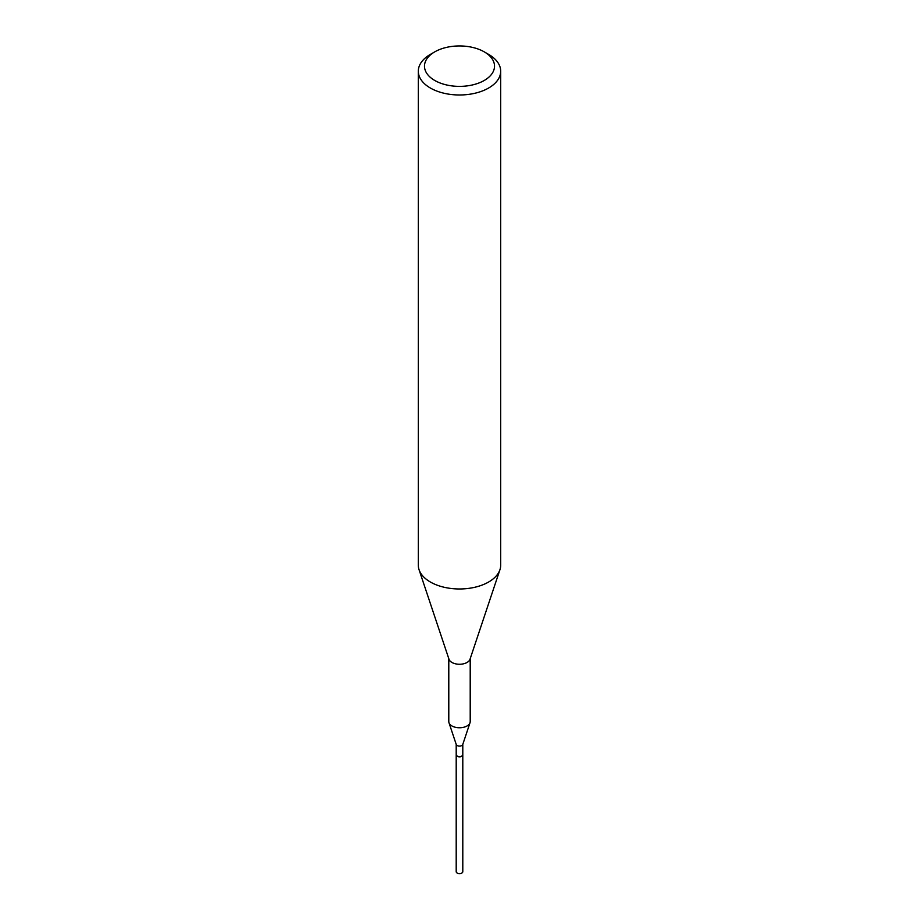 <?xml version="1.0" encoding="UTF-8"?>
<svg xmlns="http://www.w3.org/2000/svg" width="919" height="919" viewBox="0 0 919 919"><rect width="100%" height="100%" fill="white"/><g stroke="black" fill="none" stroke-linecap="round" stroke-linejoin="round"><path stroke-width="1.38" d="M456.215 754.809A3.297 1.907 0 0 0 456.203 754.936L456.203 871.706A3.297 1.907 0 0 0 458.236 873.464A3.297 1.907 0 0 0 461.832 873.05A3.297 1.907 0 0 0 462.797 871.706L462.797 754.936A3.297 1.907 0 0 0 462.785 754.809M456.203 754.936A3.297 1.907 0 0 0 458.236 756.693A3.297 1.907 0 0 0 461.832 756.28A3.297 1.907 0 0 0 462.797 754.936M434.744 80.458A35.014 20.218 0 0 0 484.256 80.458A35.014 20.218 0 0 0 484.256 51.866L488.621 54.393A41.194 23.779 0 0 1 500.694 71.211A41.194 23.779 0 0 1 475.261 93.175A41.194 23.779 0 0 1 430.379 88.029A41.194 23.779 0 0 1 418.306 71.211A41.194 23.779 0 0 1 430.379 54.393L434.744 51.866A35.014 20.218 0 0 0 434.744 80.458M418.306 71.211L418.306 565.196A41.194 23.779 0 0 0 419.053 569.7A41.194 23.779 0 0 0 430.379 582.014A41.194 23.779 0 0 0 471.573 587.93A41.194 23.779 0 0 0 499.947 569.7A41.194 23.779 0 0 0 500.694 565.196L500.694 71.211M419.053 569.7L448.989 659.256A10.706 6.18 0 0 0 451.93 662.45A10.706 6.18 0 0 0 462.636 663.989A10.706 6.18 0 0 0 470.011 659.256L499.947 569.7M448.794 658.67L448.794 721.587A10.706 6.18 0 0 0 448.989 722.759A10.706 6.18 0 0 0 451.93 725.953A10.706 6.18 0 0 0 462.636 727.492A10.706 6.18 0 0 0 470.011 722.759A10.706 6.18 0 0 0 470.206 721.587L470.206 658.67M456.203 744.172A3.297 1.907 0 0 0 456.261 744.539A3.297 1.907 0 0 0 457.168 745.516A3.297 1.907 0 0 0 460.465 745.998A3.297 1.907 0 0 0 462.739 744.539L470.011 722.759M461.706 756.084A2.964 1.712 0 0 1 461.602 756.153A2.964 1.712 0 0 1 457.398 756.153L457.168 756.015A3.297 1.907 0 0 0 461.832 756.015A3.297 1.907 0 0 0 462.797 754.671L462.797 744.356M456.203 744.356L456.203 754.671A3.297 1.907 0 0 0 457.168 756.015L457.398 756.153M488.621 54.393L484.256 51.866A35.014 20.218 0 0 0 434.744 51.866M456.261 744.539L448.989 722.759"/></g></svg>
